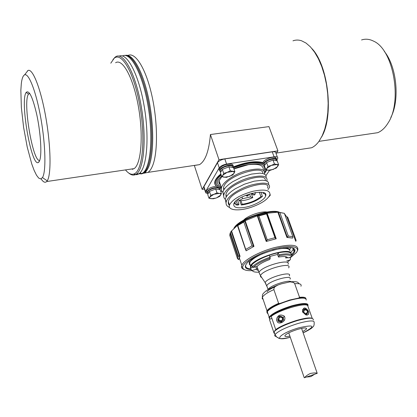<?xml version="1.0" encoding="UTF-8"?>
<svg xmlns="http://www.w3.org/2000/svg" width="417" height="417" viewBox="0 0 417 417"><rect width="100%" height="100%" fill="white"/><g stroke="black" fill="none" stroke-linecap="round" stroke-linejoin="round"><path stroke-width="0.63" d="M39.745 160.342C32.985 163.177 22.487 101.367 28.523 94.143L29.68 93.387M40.267 158.21C41.763 150.198 40.235 130.641 36.717 114.404C32.635 97.078 29.122 89.749 26.182 92.412C19.766 100.403 31.463 167.509 38.39 162.453C39.203 162.005 39.829 160.592 40.267 158.21M21.314 83.614C21.924 78.573 23.008 75.665 24.556 74.883C28.783 72.626 36.326 92.131 40.97 118.939C45.661 145.705 46.131 172.127 42.461 177.59L40.746 178.945L38.724 178.111L36.487 175.192L34.126 170.376L31.739 163.891L27.23 147.081L23.597 127.315L21.35 107.419L20.85 90.28L21.314 83.614M390.828 117.432C399.992 100.226 396.786 66.485 384.344 51.468M41.085 178.862C43.227 182.151 45.088 183.042 46.673 181.536L47.22 180.842C51.312 175.093 50.952 146.659 45.891 117.771C40.871 88.837 32.63 67.929 27.986 70.504L26.021 73.017M130.073 169.229L134.071 168.64C141.134 164.293 143.563 135.9 138.475 106.997C133.476 78.047 122.624 58.114 115.608 62.738M361.56 39.959C365.469 38.666 369.488 39.068 373.611 41.163C393.539 49.628 402.65 101.899 387.914 123.229C384.98 127.946 381.586 131.1 377.724 132.689L370.807 133.711M128.598 172.94C130.995 175.025 133.263 175.593 135.395 174.64L136.218 174.165C144.042 169.344 146.805 137.918 141.149 105.798C135.593 73.621 123.521 51.614 115.738 56.707L112.991 59.469M110.797 63.181L114.175 58.286C121.764 51.473 134.238 73.21 139.909 106.085C145.684 138.897 142.525 170.589 134.321 173.842C131.553 175.051 128.608 173.743 125.475 169.907M133.617 174.113C135.504 174.984 137.276 174.864 138.939 173.753C146.716 168.979 149.63 138.512 144.282 106.835C139.017 75.112 127.175 52.412 119.189 56.118M138.496 174.03L142.557 173.206C150.516 168.395 153.498 137.422 147.983 105.569C142.567 73.668 130.453 51.447 122.431 55.982M132.804 168.828L133.075 169.172L132.804 168.828M140.795 174.009L143.458 173.071C151.204 168.348 154.337 139.096 149.364 108.024C144.485 76.916 132.945 53.454 124.699 55.44C132.945 53.454 144.485 76.916 149.364 108.024C154.337 139.096 151.204 168.348 143.458 173.071L140.795 174.009M321.575 137.031C333.902 116.755 328.606 66.157 311.973 48.643M292.979 40.83C295.736 39.813 298.603 39.803 301.59 40.788L306.057 43.087L310.446 46.907L314.606 52.188L318.411 58.776L321.726 66.496L324.436 75.102L326.454 84.323L327.71 93.861L328.158 103.4L327.798 112.637L326.652 121.269L324.765 129.046L322.211 135.733L319.083 141.165C316.826 144.318 314.34 146.518 311.619 147.759L304.707 148.801M127.941 55.471C135.254 51.666 145.861 68.424 151.882 95.54C157.949 122.588 157.907 153.784 152.346 166.347C151.074 169.281 149.614 171.298 147.962 172.393L143.87 173.232M141.691 173.873L144.36 172.935C145.992 171.84 147.43 169.823 148.681 166.883C153.972 154.681 154.154 124.975 148.577 98.36C143.036 71.698 132.981 53.751 125.616 55.362M204.45 189.005L202.162 189.381L218.972 159.675L277.93 150.865L276.075 153.592M277.93 150.865L268.949 126.612L210.418 134.535C209.011 150.97 205.383 161.004 199.535 164.632L194.343 165.492L202.162 189.381M218.972 159.675L210.418 134.535M252.765 197.637C247.578 199.962 243.017 200.947 239.082 200.598L242.569 198.685L250.554 196.96L252.765 197.637L251.289 193.431M239.082 200.598L238.529 198.987M250.554 196.96L249.496 193.941M242.569 198.685L241.975 196.97M221.01 186.571C218.164 185.461 217.048 183.673 217.658 181.192C217.726 180.42 219.04 178.747 221.599 176.172M263.455 165.643L264.795 168.03L264.206 170.949M263.273 170.016C263.805 165.226 258.801 163.454 248.261 164.705L233.947 168.932M221.802 176.683L219.097 180.879C218.654 182.568 219.118 183.939 220.478 184.981M217.841 186.097C216.319 184.919 215.813 183.381 216.308 181.484C216.876 179.487 218.513 177.34 221.218 175.051M233.562 167.811C246.593 162.729 256.533 161.515 263.388 164.173M221.37 188.338L219.895 187.999M218.227 187.395C215.563 186.144 214.552 184.251 215.193 181.723C215.839 179.461 217.778 177.032 221.01 174.436M233.468 167.337C246.275 162.343 256.325 160.993 263.617 163.297M266.781 170.011L264.597 173.321M215.021 183.652L214.692 182.927M270.018 194.327L270.32 195.172L269.747 195.271M228.646 202.61L228.235 202.229M226.29 195.63L225.847 195.213M266.124 177.303L266.025 175.656L264.884 174.369L262.752 173.514L259.708 173.17L251.519 174.087L241.902 177.074L232.79 181.645L229.011 184.278L226.014 186.978L223.939 189.62L222.876 192.101L223.684 195.912M268.595 184.267L268.543 182.641L267.438 181.374L265.332 180.545L262.309 180.222L254.115 181.176L244.451 184.184L235.277 188.76L231.466 191.382L228.433 194.072L226.332 196.699L225.248 199.154L226.061 202.933M228.813 204.773L229.454 205.002M222.991 192.451C221.573 191.252 221.062 189.73 221.453 187.879C222.6 182.177 234.041 174.389 245.749 170.934C258.676 167.759 264.936 168.624 264.534 173.535L264.326 174.056M225.331 199.399C223.919 198.231 223.418 196.73 223.82 194.906C225.003 189.276 236.502 181.525 248.24 178.028C261.193 174.801 267.448 175.593 267.01 180.405L266.76 181.009M268.73 196.975L270.32 195.172M229.678 207.52C226.817 206.352 225.66 204.502 226.196 201.979C227.421 196.423 238.977 188.708 250.753 185.169C263.732 181.89 269.981 182.61 269.502 187.327L268.053 189.589M229.366 205.435L228.339 203.736L228.328 201.682C230.288 189.73 272.223 177.976 267.506 188.057M226.097 197.1L225.946 194.614C227.619 183.021 267.646 171.168 265.176 180.514M223.705 190.022L223.575 187.593C225.144 175.932 264.722 164.168 262.715 173.508M252.827 191.304C240.129 194.911 232.342 199.488 229.465 205.039C227.51 210.444 238.967 211.461 251.149 207.301C261.589 203.59 267.844 199.415 269.919 194.775C270.315 190.084 264.618 188.927 252.827 191.304M251.696 194.593L252.546 194.197M255.147 192.805L255.605 192.529M252.28 193.462L251.435 193.848M240.958 200.697L242.178 204.241C249.679 203.168 255.913 200.645 260.88 196.662L259.301 192.201M242.178 204.241L241.266 205.008L239.775 200.666M236.126 200.843L237.252 204.132L235.855 204.846L238.071 205.117L238.983 204.346L237.419 199.774M234.542 202.573L235.329 203.397L234.891 202.12M207.014 193.347L205.565 192.753L205.571 191.544L219.222 167.858C220.588 166.039 223.043 164.778 226.587 164.074L274.089 156.834C276.674 156.521 277.904 156.985 277.785 158.215L277.091 159.43M221.891 191.168L220.718 191.367M269.486 170.444L265.968 175.531M276.732 158.971L275.236 157.36C271.759 156.411 263.382 160.029 263.012 162.62C255.605 160.649 245.743 162.057 233.437 166.863M220.859 173.993C217.549 176.631 215.558 179.107 214.896 181.416C214.406 183.261 214.833 184.788 216.168 185.992M214.99 183.058L214.719 183M277.399 157.167L275.95 153.248C276.07 152.002 274.834 151.527 272.249 151.83L224.82 158.919C221.281 159.617 218.831 160.884 217.481 162.719L203.949 186.613L204.116 187.999M214.719 182.344L215.047 182.396M219.087 183.11L219.9 183.266M263.158 192.607L263.111 193.535L264.649 193.269M241.266 205.008L243.783 204.664C251.545 203.089 257.753 200.332 262.413 196.397L260.88 196.662M262.413 196.397L260.938 192.242M235.855 204.846L234.912 202.094M233.781 204.017L235.329 203.397M237.252 204.132L238.983 204.346M244.722 207.374C253.859 205.857 264.686 199.998 265.645 195.954C269.08 187.223 235.631 195.615 233.775 204.038C233.327 207.411 236.976 208.526 244.722 207.374M214.755 182.057L215.057 182.328M219.743 184.293L220.275 184.392M214.755 183.543L215.104 184.105M254.162 195.015L253.515 194.994C254.151 194.306 254.62 194.186 254.928 194.635L254.162 195.015M247.338 196.099L246.755 196.058C247.396 195.37 247.87 195.25 248.178 195.703L247.338 196.099M241.062 197.455L240.051 198.054M210.721 195.281L213.926 194.296L209.907 196.98L210.721 195.281L209.438 191.398L207.692 194.379L208.964 198.242L209.907 196.98C209.407 197.934 209.86 198.518 211.268 198.737L215.818 198.106L213.113 198.815L208.964 198.242M216.996 192.889L219.29 193.399L213.926 194.296L216.996 192.889L215.698 189.005L209.438 191.398M221.432 193.483L220.588 195.182C221.119 194.223 220.687 193.634 219.29 193.399L221.432 193.483L220.134 189.631L215.698 189.005M220.588 195.182L219.608 196.438L216.585 197.835L220.588 195.182M216.585 197.835L215.818 198.111L216.585 197.835M208 193.848L206.738 192.247C209.073 189.109 212.978 187.504 218.456 187.426L220.04 188.156L219.988 189.61M216.402 186.222C211.273 186.931 207.927 188.562 206.363 191.106L206.728 192.289M208.177 193.551L208.943 192.237M211.19 190.731L213.942 189.678M216.949 189.182L218.899 189.454M219.201 189.495L219.154 189.365C220.332 186.118 208.411 188.875 207.791 192.013L208.125 193.029M220.942 171.741L221.792 170.292M224.179 168.656L227.077 167.545M230.21 167.061L232.222 167.41M232.451 167.452L232.436 167.399C233.697 163.813 221.213 166.68 220.53 170.152L220.932 171.335M220.687 172.179L219.425 170.397C219.9 167.78 228.083 164.361 231.779 165.247L233.379 166.086L233.343 167.608M233.155 165.83L232.811 164.715L231.367 164.058C225.644 164.022 221.526 165.737 219.024 169.213L219.394 170.532M223.705 173.404L227.083 172.362L222.808 175.265L223.705 173.404L222.334 169.365L220.405 172.659L221.766 176.672L222.808 175.265C222.251 176.318 222.699 176.985 224.148 177.261L229.694 176.375L233.953 173.503C234.542 172.445 234.119 171.773 232.681 171.481L227.083 172.362L230.314 170.871L234.886 171.648L232.874 174.905L226.358 177.402L221.766 176.672M234.886 171.648L233.499 167.634L228.923 166.836L222.334 169.365M230.314 170.871L228.923 166.836M264.962 164.871L265.931 163.433M268.355 161.822L271.201 160.733M274.188 160.274L276.028 160.639M276.143 160.66L276.075 160.477C277.18 157.027 265.04 160.191 264.498 163.5L264.889 164.574M264.613 165.387L263.429 163.772C263.799 161.186 272.186 157.569 275.658 158.512L277.143 160.185L276.878 160.806M267.969 166.446L271.29 165.424L266.943 168.286L267.969 166.446L266.546 162.515L264.352 165.778L265.765 169.688L266.943 168.286C266.291 169.333 266.63 170 267.949 170.282L273.239 169.438L277.566 166.607C278.243 165.559 277.93 164.887 276.622 164.585L271.29 165.424L274.449 163.97L278.629 164.772L276.356 168.004L269.966 170.444L265.765 169.688M278.629 164.772L277.19 160.868L273.01 160.039L266.546 162.515M274.449 163.97L273.01 160.039M265.499 238.107L265.103 238.232M265.348 238.925L265.749 238.8M266.374 240.619L265.983 240.745M265.738 240.056L266.135 239.931M265.937 240.619L266.338 240.494M255.829 266.776L256.413 268.501L255.892 269.418L252.212 270.44L251.216 269.935L250.633 267.12L251.79 264.759L252.285 266.974L253.286 267.479L257.008 266.453L259.02 272.39C261.198 266.208 291.692 257.842 288.022 264.394M250.732 267.74L252.718 267.193M257.008 266.453C259.53 264.013 263.773 261.694 269.736 259.483L270.273 258.165L269.346 255.084L278.186 252.66L279.124 255.736L278.551 257.06L277.42 254.464L278.186 252.66C283.664 251.602 287.495 251.55 289.685 252.499M277.42 254.464L269.877 256.434M278.306 252.801C286.239 251.342 290.576 251.785 291.316 254.125L291.796 255.47M251.628 265.045C254.839 261.589 260.781 258.316 269.455 255.225M251.79 264.759C254.964 261.35 260.813 258.128 269.346 255.084M279.124 255.736C286.625 254.36 290.748 254.756 291.504 256.929L291.994 256.017C291.259 253.698 286.927 253.27 278.989 254.74M270.133 257.169C261.449 260.26 255.501 263.528 252.285 266.974M289.935 257.362L290.54 259.061L290.055 259.963L287.271 262.277M253.286 267.479C256.392 264.211 262.053 261.105 270.273 258.165M258.936 272.15C255.079 272.364 252.838 271.795 252.212 270.44M291.504 256.929L287.855 257.935C287.026 256.445 283.925 256.147 278.551 257.06M290.055 259.963L286.771 260.875M255.892 269.418L258.399 270.565M285.551 257.435L285.979 256.752M258.003 269.408L256.413 268.501M286.286 256.83L286.849 257.44L286.682 256.966M285.775 258.071L287.621 257.565M250.294 265.129L249.434 263.601L249.548 262.918M249.767 262.382L250.398 261.407C251.68 259.796 253.948 258.071 257.195 256.241M278.738 248.74C283.263 248.032 286.479 248.099 288.376 248.939M249.309 264.232L249.371 262.408L252.843 258.66M283.654 247.927C287.433 247.88 289.513 248.61 289.883 250.101M290.076 250.846C289.21 247.781 283.372 247.594 272.562 250.273M262.986 253.604C256.674 256.351 252.431 259.04 250.252 261.678L249.283 264.044L250.461 265.629M250.612 267.954L250.33 266.969L250.575 265.968C253.072 258.04 291.118 246.525 291.144 253.625M263.518 233.702L263.919 233.572M250.872 268.908C246.593 268.569 244.93 267.167 245.884 264.686L245.936 264.581M292.744 248.282L294.313 250.351L294.063 251.56L291.54 254.756M291.775 255.407C293.881 253.572 294.928 251.983 294.928 250.638C296.378 241.975 253.463 253.51 246.463 263.836C244.008 267.297 245.556 269.205 251.091 269.564M252.295 270.623C246.061 270.93 242.856 269.809 242.684 267.261C242.491 262.465 258.201 253.234 274.402 248.913C290.633 244.492 301.069 246.567 296.325 252.619L290.128 257.899M293.552 248.808L290.748 252.838M297.253 251.013L297.801 249.971C298.629 244.576 290.774 243.804 274.224 247.662C259.124 251.696 243.961 260.01 241.808 265.217L241.459 266.656C241.464 267.959 242.345 268.913 244.101 269.523M284.451 213.587L286.401 216.459M287.282 237.377L292.703 238.081L286.922 237.461L288.319 236.069L279.843 212.561L278.363 212.164L287.36 237.2L278.363 212.164M276.21 238.764L266.228 241.453L276.21 238.764L267.167 213.243L277.831 212.185L286.922 237.461M253.989 246.353L246.072 250.825L253.989 246.353L245.212 220.734L257.279 215.829L266.228 241.453M240.03 256.205L239.249 257.565L238.774 259.609L240.03 256.205L231.571 230.929L237.455 225.352M234.323 227.797C240.411 219.571 267.594 209.86 278.285 212.107M279.213 212.154C270.628 208.375 240.708 218.346 234.708 227.01L233.911 228.177M257.576 216.684L257.972 216.553M296.096 240.322L287.772 217.408L286.755 216.605L295.627 241.052L296.112 240.364L295.862 241.307M295.627 241.052L286.755 216.605M278.347 212.159L284.358 213.332L292.922 236.971L292.703 238.081M292.765 236.658L288.319 236.069M278.191 212.102L277.831 212.185M266.546 241.287L267.224 239.759L258.874 215.897L257.279 215.829M267.167 213.243L266.546 213.89L274.965 237.674L275.96 238.748M274.965 237.674L267.224 239.759M246.15 250.685L237.789 225.561L237.487 225.66L237.513 225.159L244.836 220.843L243.815 222.011L251.972 245.868L253.463 246.338L244.779 220.958L253.614 246.468M251.972 245.868L245.837 249.34M245.212 220.734L244.836 220.843M238.774 259.609L237.523 258.722L229.751 235.402L230.038 233.494L230.471 232.556L238.321 256.059L239.577 256.283L231.211 231.268L230.471 232.556M231.571 230.929L231.216 231.258L239.765 256.366M238.321 256.059L237.523 258.722M279.843 212.561L284.316 213.327M258.874 215.897L266.546 213.89M257.597 215.662L266.922 213.223M237.789 225.561L243.815 222.011M290.659 247.802L289.679 249.58M266.046 240.937L266.447 240.812M264.904 237.669L265.301 237.544M260.062 222.558L259.671 222.683M263.059 231.133L262.668 231.258M258.243 217.34L257.857 217.486M258.524 218.154L258.139 218.294M259.004 220.765L259.39 220.624M263.481 233.588L263.883 233.468M243.559 220.207C247.448 215.745 261.224 210.95 267.042 212.029M303.977 376.963L304.259 377.781L304.676 377.625C305.713 376.16 307.652 374.758 310.483 373.429C314.163 372.782 316.409 372.756 317.222 373.356L301.59 328.377M314.694 374.216L310.806 376.629L306.386 377.041M304.681 309.466C303.425 309.951 302.898 310.873 303.096 312.229C305.26 315.002 306.891 314.809 307.981 311.65C307.517 309.94 306.417 309.211 304.681 309.466M307.339 313.579L305.786 314.939M302.601 311.942L303.18 310.847M304.963 309.831C307.71 310.373 308.142 311.593 306.266 313.49C303.513 312.948 303.081 311.728 304.963 309.831M308.137 310.686L308.768 312.453C308.116 316.242 306.021 315.945 302.481 311.562C303.175 307.084 305.062 306.792 308.137 310.686C306.422 308.674 304.519 308.366 302.424 309.758M308.377 314.454L308.768 312.453M312.234 318.353L307.72 305.734C305.896 302.189 278.942 309.998 271.227 316.373L275.715 329.581L276.221 329.43M286.781 323.884C281.908 325.875 278.217 327.778 275.715 329.581M276.419 319.98C277.555 315.158 280.161 313.865 284.243 316.102C287.084 320.605 280.224 324.739 277.545 322.268L276.419 319.98M306.552 314.58L306.604 314.069M281.913 321.736L281.949 321.267M283.857 321.069L283.284 317.801C281.053 315.58 278.931 315.591 276.924 317.832M282.58 320.741L281.027 322.221L278.379 321.45L277.712 319.855L278.233 318.26M279.812 316.738C278.019 317.634 277.68 318.958 278.791 320.709C282.054 322.101 283.331 321.1 282.622 317.697L279.812 316.738M280.078 317.108C282.846 317.655 283.268 318.885 281.345 320.809C278.572 320.261 278.149 319.031 280.078 317.108M307.824 306.021C307.949 303.414 302.659 303.54 291.942 306.401C279.552 310.337 272.087 314.142 269.538 317.806L269.872 319.125L271.952 318.515M312.364 318.432C310.29 317.363 305.108 317.999 296.826 320.339C285.567 323.894 278.165 327.413 274.621 330.9L273.776 332.818L274.74 333.689M273.813 332.38L269.533 319.73L269.872 319.125M281.048 321.559L281.251 322.143M307.934 305.823C308.835 302.737 303.477 302.721 291.853 305.786C279.875 309.56 272.291 313.323 269.116 317.076L268.913 317.483L269.862 319.146M306.234 300.078C306.286 297.363 300.855 297.451 289.945 300.339C278.759 303.811 271.326 307.433 267.636 311.191L267.005 312.802L268.006 313.798M305.082 298.395C304.04 297.774 301.944 297.655 298.791 298.035L289.7 300.011L279.708 303.545C273.656 306.146 269.731 308.502 267.933 310.608L267.396 311.52M267.323 311.791L267.662 312.786M279.708 303.545L278.619 303.341L273.875 289.596L274.052 287.918L275.157 286.604L278.129 284.947L281.517 283.805L290.055 281.856L293.495 282.403L294.699 283.685L299.542 297.305L298.791 298.035M305.969 298.885C306.042 297.41 303.899 296.883 299.542 297.305M278.619 303.341C272.244 306.167 268.366 308.643 266.974 310.759L267 312.453M313.271 320.027C313.699 317.41 308.304 317.629 297.081 320.683C285.536 324.332 277.946 327.934 274.318 331.499M302.742 331.651L306.479 329.06C307.027 327.501 304.087 327.606 297.66 329.373C291.045 331.479 286.833 333.501 285.014 335.43C284.389 336.628 286.01 336.858 289.888 336.128M274.923 286.813C270.899 288.616 268.246 290.289 266.969 291.827M291.264 281.85C289.33 279.354 270.987 285.176 268.376 289.127L268.089 289.565L266.76 285.692C268.626 280.954 293.068 274.141 290.044 279.161M261.735 277.55L260.562 276.825L260.505 275.658C262.257 269.669 292.927 261.25 288.647 267.896M272.249 151.83L274.089 156.834M226.587 164.074L224.82 158.919M217.481 162.719L219.222 167.858M205.571 191.544L203.949 186.613M252.54 194.176L252.509 193.801C253.802 192.857 254.73 192.659 255.287 193.201L254.943 194.619M248.542 194.249L248.193 195.682M245.936 250.419L246.072 250.825M257.68 215.725L266.546 241.12M275.715 238.018L267.052 213.551M294.699 283.685C299.771 283.31 301.851 284.17 300.938 286.265M263.148 299.458L262.168 298.536L262.382 297.191C263.721 294.981 267.558 292.447 273.875 289.596M303.154 332.829C308.252 330.572 312.135 327.871 311.739 328.064L313.584 326.256C314.152 324.921 314.319 323.837 314.084 323.003C315.08 320.136 309.737 320.292 298.056 323.467C285.989 327.303 278.316 330.999 275.032 334.543C274.339 335.612 274.746 336.279 276.252 336.55M290.284 337.275C271.941 342.331 279.088 333.548 298.65 327.866C314.653 324.27 316.154 325.912 303.143 332.797M267.25 287.11L265.144 282.658L266.077 284.17M289.262 275.918C292.927 270.388 266.776 277.618 265.155 282.627L260.495 275.694L259.02 272.395L259.76 274.334M28.523 94.143L26.182 92.412M39.532 160.915L38.39 162.453M28.856 93.747L29.852 93.643M42.461 177.59L47.22 180.842M24.556 74.883L27.986 70.504M27.694 70.88L27.386 70.906M134.071 168.64L46.673 181.536M377.724 132.689L318.942 141.363M134.321 173.842L135.395 174.64M114.175 58.286L114.936 57.265M138.939 173.753L136.218 174.165M144.36 172.935L142.557 173.206M140.743 172.028L140.393 173.144L139.153 173.602M132.392 169.38L132.038 168.942M147.962 172.393L199.535 164.632M276.44 153.055L311.619 147.759M144.683 172.711L145.684 172.278L146.101 171.335M216.308 181.484C215.156 183.803 216.866 185.94 221.453 187.89L219.097 180.879M265.937 169.745L264.717 172.424M233.89 168.77C246.64 163.224 261.495 162.661 263.711 165.836C265.035 167.092 265.363 168.359 264.691 169.625M215.193 181.723L214.99 181.114M222.876 192.101L223.82 194.906M225.253 199.154L226.202 201.974M228.334 201.682L229.465 205.039M225.946 194.614L226.54 196.381M223.575 187.593L224.148 189.292M203.788 186.988L205.404 191.919M264.696 193.3L265.645 195.954M252.191 193.207L253.515 194.994M255.204 192.962L255.079 192.612M245.785 195.25L246.755 196.058M213.384 198.674L213.113 198.815M206.363 191.106L206.738 192.247M207.791 192.013L208.219 193.316M220.53 170.152L220.989 171.507M219.024 169.213L219.425 170.397M264.498 163.5L264.977 164.819M263.012 162.62L263.429 163.772M250.398 261.407L250.252 261.678M250.575 265.968L249.522 262.856M250.633 267.12L250.33 266.969M249.371 262.408L249.012 261.334M294.313 250.351L294.928 250.638M294.063 251.56L293.339 249.554M242.684 267.261L241.459 266.656M241.808 265.217L239.249 257.565M234.708 227.01L234.208 227.901M284.363 213.342L292.823 236.684M257.685 215.735L266.541 241.078M237.487 225.66L245.634 249.747M238.732 259.197L237.513 258.597M230.038 233.494L237.862 256.945M290.534 248.157L290.394 247.766M317.222 373.356L304.676 377.625M288.757 332.844L304.259 377.781M302.888 312.557L303.096 312.229M278.379 321.45L278.791 320.709M283.284 317.801L284.248 316.102M269.538 317.806L268.913 317.483M267.292 311.692L269.116 317.076M267.933 310.608L267.636 311.191M277.816 285.077C271.055 287.886 266.922 290.008 265.421 291.441L263.544 293.187C262.611 294.016 262.225 295.356 262.382 297.191L266.974 310.759M289.674 281.882C299.818 280.954 297.519 283.237 299.547 283.857M267.38 311.546L266.76 311.228M274.099 331.796L275.032 334.543C276.429 336.827 277.331 337.812 277.738 337.499C279.03 336.894 275.314 340.491 290.295 337.301M306.135 328.08L306.479 329.06M268.376 289.127L268.131 289.601"/></g></svg>
